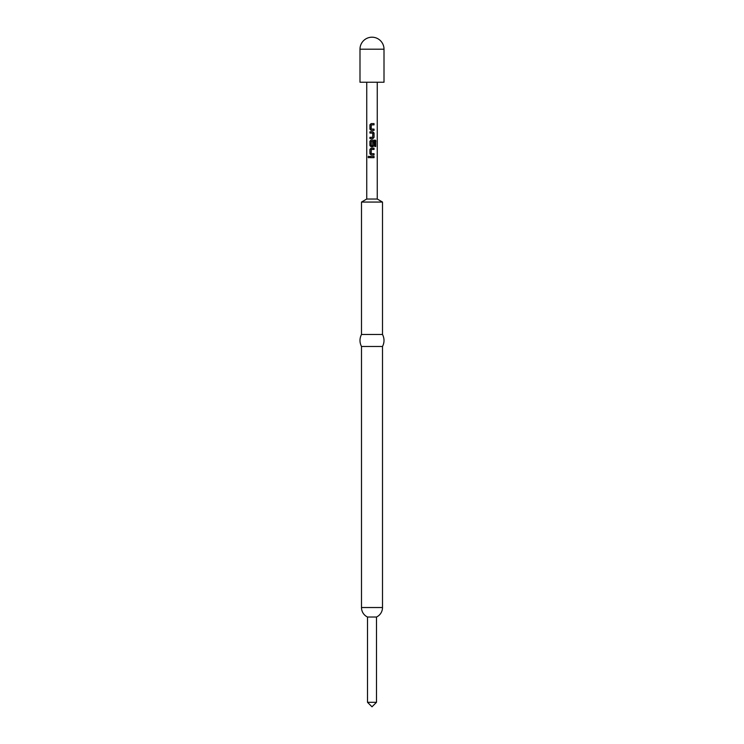 <?xml version="1.0" encoding="UTF-8"?>
<svg xmlns="http://www.w3.org/2000/svg" width="744" height="744" viewBox="0 0 744 744"><rect width="100%" height="100%" fill="white"/><g stroke="black" fill="none" stroke-linecap="round" stroke-linejoin="round"><path stroke-width="1.12" d="M368.113 157.03L368.652 156.249L369.284 157.03L368.652 157.812L368.113 157.03L368.754 156.259M377.255 82.24L377.255 199.029L366.746 199.029L366.746 82.24M375.72 146.475L374.957 146.475L374.957 141.49L371.303 141.397L371.219 145.564L372.688 145.647L372.772 141.983L374.046 141.974L374.046 145.592L372.856 146.773L371.135 146.773L369.926 145.592L369.926 141.183L371.135 140.002L375.72 140.449L375.72 146.475M372.214 141.397L371.303 141.397M371.219 145.564L372.446 145.647M371.219 129.028L374.046 129.112L374.046 130.377L371.135 130.377L369.926 129.196L369.926 124.787L371.126 123.606L374.046 123.606L374.046 124.871L371.303 124.871L371.219 129.028L372 129.075M373.544 129.121L374.046 129.112M372.772 133.148L369.926 133.064L369.926 131.809L372.856 131.809L374.046 132.981L374.046 137.398L372.856 138.57L369.935 138.57L369.935 137.315L372.688 137.315L372.772 133.148L372 133.102M370.447 133.064L369.926 133.064M371.219 153.627L374.046 153.71L374.046 154.966L371.135 154.966L369.926 153.794L369.926 149.377L371.135 148.196L374.046 148.196L374.046 149.46L371.303 149.46L371.219 153.627L372 153.673M373.553 153.71L374.046 153.71M374.046 157.663L369.926 157.654L369.926 156.398L374.046 156.398L374.046 157.663M377.255 199.029L382.509 202.061L361.491 202.061L366.746 199.029M361.491 202.061L361.491 334.465L382.509 334.465L382.509 202.061M361.491 334.465C359.492 338.474 359.492 342.473 361.491 346.481L382.509 346.481C384.509 342.473 384.509 338.474 382.509 334.465M367.499 702.299L376.501 702.299L372 706.8L367.499 702.299L367.499 617.027A10.509 10.509 0 0 1 361.491 607.532L382.509 607.532L382.509 346.481M367.499 617.027L376.501 617.027A10.509 10.509 0 0 0 382.509 607.532M376.501 702.299L376.501 617.027M359.994 49.206L359.994 82.24L384.006 82.24L384.006 49.206A12.006 12.006 0 0 0 372 37.2A12.006 12.006 0 0 0 359.994 49.206L384.006 49.206M372 157.663L370.047 157.654L370.047 156.398L373.934 156.398L373.934 157.663M368.754 157.793L368.336 157.03M371.135 154.966L369.926 153.794M371.265 153.627L373.934 153.71L373.934 154.966M374.046 148.196L373.934 149.46M370.047 153.794L369.926 149.377M370.047 149.377L371.182 148.196M375.506 146.475L374.781 146.475M375.023 140.002L375.887 141.183M371.135 146.773L370.047 145.592L370.047 141.183L371.182 140.002L372.344 140.002M372.725 141.983L373.934 141.974L373.934 145.592L372.809 146.773M371.265 145.564L372.651 145.647M375.664 141.183L375.664 146.475M372.725 133.148L370.047 133.064L370.047 131.809L372.809 131.809L373.934 132.981L374.046 137.398M373.934 137.398L372.809 138.57M370.047 138.57L369.935 137.315M370.047 137.315L372.651 137.315M371.265 129.028L373.934 129.112L373.934 130.377L371.182 130.377L369.926 129.196M373.925 123.606L374.046 124.871M373.925 124.871L371.34 124.871M370.047 129.196L370.047 124.787L371.126 123.606M371.182 123.606L372 123.606M361.491 607.532L361.491 346.481"/></g></svg>
